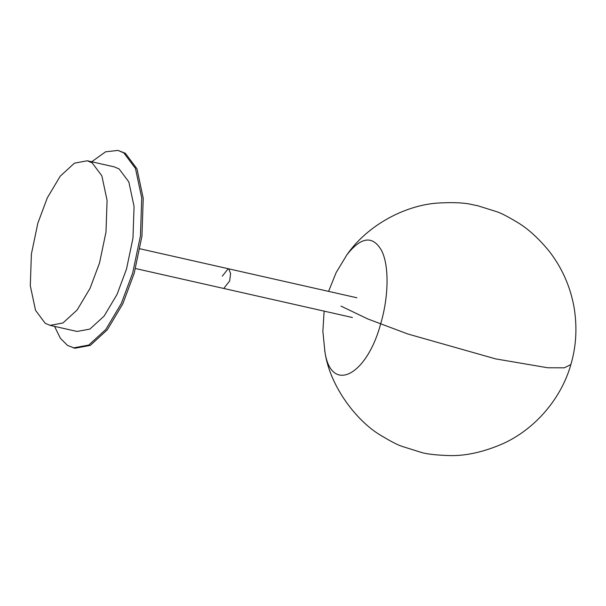 <?xml version="1.0" encoding="UTF-8"?>
<svg xmlns="http://www.w3.org/2000/svg" width="606" height="606" viewBox="0 0 606 606"><rect width="100%" height="100%" fill="white"/><g stroke="black" fill="none" stroke-linecap="round" stroke-linejoin="round"><path stroke-width="0.91" d="M87.272 160.779L114.254 166.87L119.124 168.945L128.828 181.898L134.062 206.51L132.972 238.135L126.502 269.056L117.041 294.41L104.141 316.059L89.915 329.073L77.091 331.459L50.109 325.361L45.23 323.293L35.527 310.333L30.3 285.729L31.383 254.103L37.852 223.175L47.321 197.829L60.221 176.179L74.447 163.158L87.272 160.779L92.15 162.855L101.853 175.808L107.08 200.419L105.997 232.045L99.528 262.966L90.059 288.312L77.159 309.969L62.933 322.983L50.109 325.361M91.703 161.779L105.58 151.811L117.965 150.409L125.321 153.242L136.964 168.786L143.236 198.314L141.933 236.264L134.168 273.374L122.813 303.795L107.338 329.778L90.264 345.397L74.871 348.253L67.524 345.428L60.403 338.3L54.54 326.361M117.965 150.409L123.821 152.901L135.464 168.445L141.736 197.98L140.433 235.931L132.669 273.041L121.314 303.454L105.838 329.437L88.764 345.056L73.371 347.912M222.266 276.2L228.197 268.716L228.78 268.958L230.575 273.465L229.666 280.972L223.735 288.464L352.427 317.521M139.986 248.793L228.197 268.716L228.78 268.958L230.575 273.465L229.666 280.972L223.735 288.464L135.524 268.541M324.649 350.268L324.952 352.018C331.179 393.847 366.592 376.023 380.591 324.119C388.794 296.713 389.241 265.61 381.621 250.642C372.796 235.226 361.221 236.62 346.905 254.815L346.89 254.831C361.221 236.62 372.796 235.226 381.621 250.642C389.241 265.61 388.794 296.713 380.591 324.119C366.592 376.023 331.179 393.847 324.952 352.018L322.869 331.414L324.127 311.128M341.042 306.128L367.728 318.93L407.838 333.997L495.647 358.888L547.733 367.766L564.3 367.819L570.86 364.547M228.197 268.716L356.889 297.773M328.581 291.38L336.141 272.586L346.905 254.815C367.244 225.447 404.21 205.646 436.941 203.108C466.961 201.366 472.324 205.184 477.27 205.601L496.95 211.767C501.283 213.198 508.351 216.88 518.16 222.811C528.22 228.932 538.439 238.249 548.816 250.748C562.073 267.685 570.541 286.873 574.23 308.302C577.268 327.763 576.185 346.382 570.973 364.161C562.004 396.725 536.916 427.912 503.859 443.266C484.399 451.856 466.355 455.962 449.743 455.591C436.532 455.174 427.124 454.136 421.518 452.477L401.846 446.311C397.513 444.88 390.438 441.206 380.636 435.275C357.623 421.768 330.118 387.423 324.952 352.018"/></g></svg>
